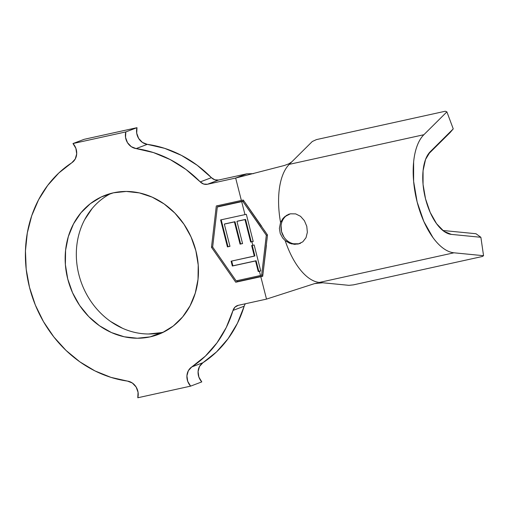 <?xml version="1.0" encoding="UTF-8"?>
<svg xmlns="http://www.w3.org/2000/svg" width="509" height="509" viewBox="0 0 509 509"><rect width="100%" height="100%" fill="white"/><g stroke="black" fill="none" stroke-linecap="round" stroke-linejoin="round"><path stroke-width="0.76" d="M290.353 213.812L295.678 213.882L300.552 216.319L304.401 220.69L306.781 226.314L307.36 232.289L306.011 237.709L302.804 241.826L298.064 244.072L291.447 243.868L285.18 240.611A62.582 29.611 77.6 0 0 319.372 282.438L322.687 282.762L319.372 282.438A62.582 29.611 -102.4 0 1 285.18 240.611L282.686 238.015L280.249 233.529L279.377 228.376L280.554 222.452L284.55 216.809L290.353 213.812L295.678 213.882L300.552 216.319L304.401 220.69L306.781 226.314L307.36 232.289L306.011 237.709L302.804 241.826L298.853 243.773A15.645 13.749 -110.8 0 0 300.132 243.417M113.443 192.816A74.467 65.445 69.2 0 1 194.565 246.146A74.467 65.445 69.2 0 1 158.21 334.47A74.467 65.445 69.2 0 1 150.161 336.869L161.328 332.631A74.467 65.445 -110.8 0 0 163.682 332.065L150.161 336.869L162.307 332.733L173.283 325.989L182.661 316.891L190.086 305.801L195.271 293.127L198.02 279.371L198.224 265.055L195.87 250.733L191.06 236.952L183.965 224.246L174.873 213.099L164.121 203.937L152.134 197.117L139.358 192.898L126.296 191.448L113.443 192.816L101.297 196.951L90.322 203.695L80.944 212.794L73.519 223.884L68.333 236.558L65.585 250.313L65.381 264.629L67.735 278.951L72.545 292.732L79.633 305.438L88.731 316.585L99.478 325.747L111.471 332.568L124.247 336.786L137.309 338.237L150.161 336.869A74.467 65.445 69.2 0 1 69.039 283.538A74.467 65.445 69.2 0 1 105.395 195.214A74.467 65.445 69.2 0 1 113.443 192.816M253.208 241.476L251.898 241.762L252.795 245.281L254.156 244.988L260.748 270.979L259.418 271.265L260.5 275.503L261.651 275.242L266.309 235.228L242.831 201.399L241.673 201.659L244.982 214.613L246.337 214.321L253.208 241.476L251.898 241.762L252.795 245.281L251.65 245.529L254.328 256.129L231.105 261.193L232.333 266.022L255.556 260.958L258.235 271.526L259.418 271.265L260.5 275.503L236.144 280.86L212.654 247.037L217.318 207.017L241.673 201.659L244.982 214.613L220.601 219.933L227.428 246.89L229.966 246.343L224.335 224.113L234.426 221.911L240.057 244.135L242.577 243.588L236.946 221.364L244.988 219.608L250.663 242.029L251.898 241.762L250.663 242.029L251.223 241.813L250.663 242.029L244.988 219.608L245.548 219.398L236.946 221.364L237.506 221.148L236.946 221.364L242.577 243.588L240.057 244.135L240.617 243.926L240.057 244.135L234.426 221.911L234.986 221.701L224.335 224.113L224.895 223.903L224.335 224.113L229.966 246.343L227.428 246.89L227.987 246.68L227.428 246.89L220.601 219.933L246.337 214.321M442.817 230.475L475.972 233.726L442.817 230.475M127.479 381.095A118.902 104.491 69.2 0 1 29.509 287.369A118.902 104.491 69.2 0 1 71.826 162.746L75.237 159.012L76.687 153.864L75.886 148.335L72.984 143.551A12.515 11.001 69.2 0 1 71.826 162.746L58.866 172.952L47.687 185.403L38.563 199.789L31.711 215.765L27.308 232.937L25.45 250.886L26.188 269.178L29.509 287.369L35.318 304.999L43.488 321.656L53.814 336.926L66.043 350.44L79.875 361.861L94.973 370.915L110.975 377.379L127.479 381.095A12.515 11.001 69.2 0 1 137.786 397.764L190.621 386.134A12.515 11.001 69.2 0 1 191.778 366.938L202.945 362.701A118.902 104.491 -110.8 0 0 244.18 306.195L233.014 310.426A118.902 104.491 69.2 0 1 191.778 366.938L202.945 362.701A12.515 11.001 -110.8 0 0 201.787 381.896L190.621 386.134L201.787 381.896L198.885 377.112L198.084 371.589L199.534 366.435L202.945 362.701L216.535 351.904L228.134 338.638L237.436 323.26L244.18 306.195L233.014 310.426L226.27 327.497L216.968 342.869L205.369 356.135L191.778 366.938L188.368 370.673L186.918 375.82L187.719 381.349L190.621 386.134L137.786 397.764L138.06 392.28L136.113 387.005L132.334 383.01L127.479 381.095M243.257 200.024L241.368 200.444L235.661 178.048L284.467 165.457L235.661 178.048L246.827 173.817L253.482 173.633L246.827 173.817L218.622 180.027A8.761 7.699 -110.8 0 1 211.42 177.666L214.83 179.811L218.622 180.027L207.456 184.258A8.761 7.699 69.2 0 1 200.253 181.898L211.42 177.666L197.148 165.228L181.42 155.36L164.649 148.342L147.292 144.352L142.437 142.437L138.658 138.442L136.711 133.167L136.985 127.683L84.15 139.32L72.984 143.551L84.15 139.32L136.985 127.683L125.818 131.92L72.984 143.551L125.818 131.92L136.985 127.683A12.515 11.001 -110.8 0 0 147.292 144.352L136.126 148.59A12.515 11.001 69.2 0 1 125.818 131.92L125.538 137.405L127.492 142.679L131.271 146.675L136.126 148.59A118.902 104.491 69.2 0 1 200.253 181.898L211.42 177.666A118.902 104.491 -110.8 0 0 147.292 144.352L136.126 148.59L153.483 152.579L170.254 159.597L185.982 169.459L200.253 181.898L203.664 184.048L207.456 184.258L218.622 180.027L246.827 173.817L235.661 178.048L207.456 184.258L235.661 178.048L241.368 200.444L216.3 205.967L211.483 247.298L235.743 282.228L260.805 276.711L266.512 299.107L238.314 305.317L266.512 299.107L314.587 283.608L266.512 299.107L260.805 276.711L235.743 282.228L211.483 247.298L212.679 246.846L211.483 247.298L216.3 205.967L243.257 200.024L267.479 234.967L262.695 276.292L260.805 276.711L262.695 276.292L266.436 245.243M92.11 208.556L84.685 219.653M110.65 321.516L122.637 328.33M148.475 333.999L161.328 332.631A74.467 65.445 -110.8 0 1 81.3 282.527A74.467 65.445 -110.8 0 1 111.089 193.388M238.314 305.317L235.024 307.086L233.014 310.426A8.761 7.699 69.2 0 1 237.366 305.597A8.761 7.699 69.2 0 1 238.314 305.317M245.402 303.752A8.761 7.699 -110.8 0 0 244.18 306.195M322.687 282.762L348.951 285.339L322.7 282.762L314.587 283.608L317.419 283.029M289.08 214.162A15.645 13.749 -110.8 0 0 281.878 232.785A15.645 13.749 -110.8 0 0 298.853 243.773L294.577 244.358L289.666 243.277L285.18 240.611L282.686 238.015L280.249 233.529L279.377 228.376L280.554 222.452A62.582 29.611 -102.4 0 1 289.271 164.356L291.854 161.792L289.271 164.356A62.582 29.611 77.6 0 0 280.554 222.452L283.099 218.278L286.739 215.231M291.854 161.792L312.291 141.502L291.854 161.792L288.902 163.79L284.467 165.457M423.87 134.72L289.271 164.356L423.87 134.72L446.889 111.865L445.28 111.236L316.452 139.6L445.28 111.236L446.889 111.865L453.245 128.879L430.232 151.733L425.549 159.444L423.062 170.763L423.055 184.404L425.53 198.834L430.2 212.438L436.55 223.667L443.854 231.271L451.298 234.388L480.878 237.289L483.55 255.703L453.971 252.801A62.582 29.611 -102.4 0 1 417.151 202.016A62.582 29.611 -102.4 0 1 423.87 134.72L446.889 111.865L453.245 128.879L430.232 151.733A43.806 20.729 -102.4 0 0 429.838 152.14A43.806 20.729 -102.4 0 0 424.824 195.882A43.806 20.729 -102.4 0 0 447.748 233.478A43.806 20.729 -102.4 0 0 451.298 234.388L480.878 237.289L475.972 233.726L480.878 237.289L483.55 255.703L453.971 252.801L319.372 282.438L453.971 252.801C450.49 252.458 446.947 250.975 443.333 248.347C439.719 245.72 436.238 242.099 432.898 237.487L423.825 221.44L417.151 202.016L413.62 181.395L413.632 161.907C414.237 155.792 415.42 150.403 417.176 145.739C418.939 141.076 421.166 137.405 423.87 134.72M348.951 285.339L353.475 284.862L482.309 256.498L483.55 255.703L482.309 256.498L353.475 284.862L348.951 285.339M450.172 132.505L427.98 154.539L450.172 132.505L453.245 128.879L450.172 132.505M316.452 139.6L312.291 141.502L316.452 139.6M444.306 231.589L451.298 234.388L444.306 231.589M236.806 280.714L237.417 281.592L235.743 282.228L262.733 276.018L237.417 281.592L236.806 280.714M217.947 205.604L217.801 206.839L217.947 205.604M245.147 202.665L261.575 226.174M264.413 230.456L267.479 234.967L266.913 240.28M218.997 206.387L243.881 200.902L218.997 206.387M265.768 240.216L261.651 275.242L236.144 280.86L212.654 247.037L217.318 207.017L243.938 200.979L242.831 201.399L260.557 226.728M263.414 230.984L266.309 235.228L267.378 234.821L266.29 235.393M261.651 275.242L262.892 274.771L261.651 275.242M281.083 225.589L281.534 231.608L284.035 237.175M293.407 243.76L298.853 243.773M253.183 241.387L251.223 241.813L245.548 219.398L237.506 221.148L245.548 219.398L251.223 241.813L253.183 241.387M242.551 243.506L240.617 243.926L234.986 221.701L224.895 223.903L234.986 221.701L240.617 243.926L242.551 243.506M229.941 246.254L227.987 246.68L221.18 219.805L227.987 246.68L229.941 246.254M254.156 244.988L251.65 245.529L254.328 256.129L254.888 255.912L252.235 245.408L254.888 255.912L231.105 261.193L232.333 266.022L255.556 260.958L258.235 271.526L260.748 270.979M260.729 270.89L258.235 271.526L258.795 271.316L256.116 260.748L232.333 266.022L232.893 265.813L231.684 261.066L232.893 265.813L256.116 260.748L258.795 271.316L260.729 270.89M300.545 243.27L299.737 243.576M289.449 214.015L288.641 214.321"/></g></svg>

